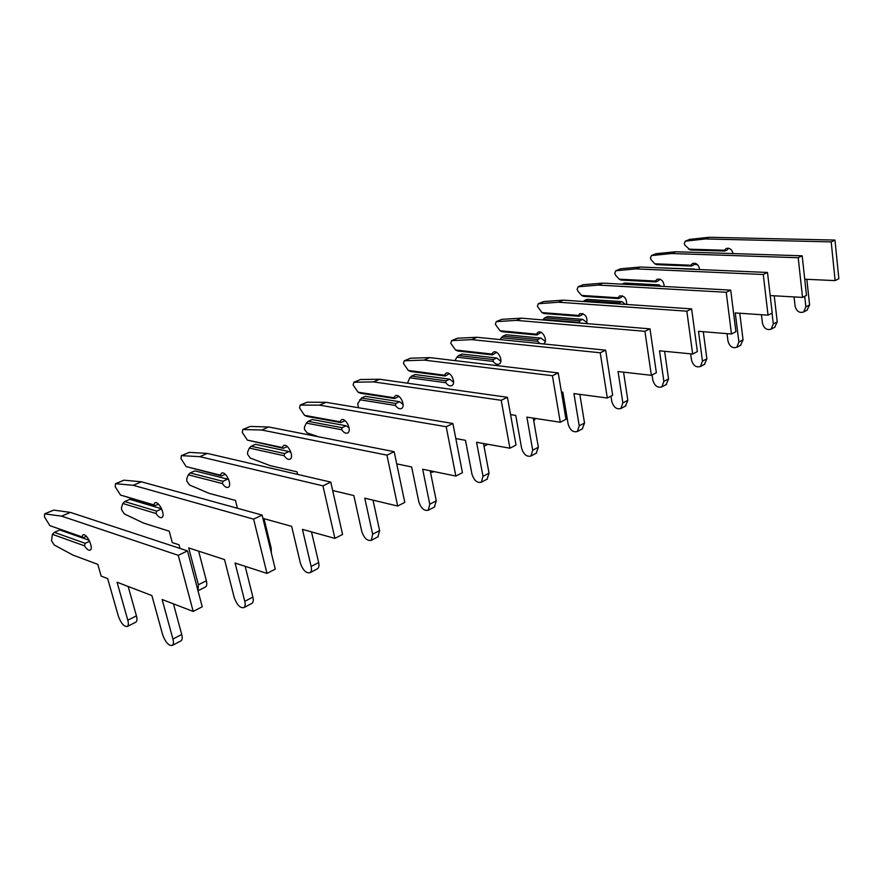 <?xml version="1.0" encoding="UTF-8"?>
<svg xmlns="http://www.w3.org/2000/svg" width="883" height="883" viewBox="0 0 883 883"><rect width="100%" height="100%" fill="white"/><g stroke="black" fill="none" stroke-linecap="round" stroke-linejoin="round"><path stroke-width="1.32" d="M804.733 279.216L835.119 280.606L831.201 241.887L705.429 238.951L685.296 241.169L684.248 243.598L685.131 245.485L690.34 250.021L724.8 251.07L727.239 249.977L728.519 248.2M724.8 251.07L724.49 250.242L726.168 248.498C729.59 247.626 731.897 249.326 733.1 253.598M694.27 264.26L697.669 264.812M794.06 296.92L795.097 306.191C796.543 311.346 799.402 313.277 803.651 311.975L805.859 306.865L804.711 296.28M688.552 249.161L724.49 250.242M835.119 280.606L838.85 278.686L834.976 240.066L709.303 237.284L689.711 239.37L685.429 241.114M806.996 310.209L809.59 304.911L806.83 279.315M705.429 238.951L709.303 237.284M831.201 241.887L834.976 240.066M770.186 295.562L802.537 297.405L798.21 257.726L671.61 253.52L651.422 255.584L650.396 258.057L651.301 259.988L654.778 263.785L656.621 264.657L691.234 266.07L693.806 264.911L695.042 263.222M693.773 269.304L694.833 269.348M691.234 266.07L690.87 265.231L692.548 263.476C696.345 262.681 698.707 264.701 699.634 269.558M727.029 333.653L727.978 341.059C729.557 346.489 732.482 348.564 736.764 347.306L738.894 342.008L735.263 312.924L768.044 315.176L763.265 274.492L635.959 268.873L615.738 270.783L614.734 273.288L615.672 275.275L619.193 279.183L621.091 280.077L655.826 281.887L658.552 280.673L659.789 279.094M761.455 314.723L762.459 323.145C763.972 328.432 766.863 330.441 771.124 329.16L773.298 323.951L772.04 313.123M654.778 263.785L690.87 265.231M659.182 267.825L694.358 269.039M802.537 297.405L806.477 295.375L802.194 255.805L675.694 251.754L656.047 253.697L651.555 255.529M774.678 327.273L777.239 321.887L774.225 295.794M671.61 253.52L675.694 251.754M798.21 257.726L802.194 255.805M656.555 286.059L659.148 284.889L661.047 286.313M655.826 281.887L655.418 281.048L657.073 279.271C661.334 278.62 663.718 281.026 664.226 286.478M619.193 279.183L655.418 281.048M621.842 284.16L624.436 283.024L659.148 284.889M768.044 315.176L772.217 313.024L767.504 272.461L640.263 267.019L620.583 268.796L615.87 270.728M740.539 345.308L743.056 339.823L739.766 313.233M635.959 268.873L640.263 267.019M763.265 274.492L767.504 272.461M690.649 353.84L691.499 360.01C693.144 365.584 696.113 367.747 700.396 366.511L702.482 361.125L698.497 331.313L731.488 334.017L726.212 292.284L598.31 285.077L578.089 286.798L577.118 289.359L578.078 291.39L581.654 295.43L583.619 296.346L618.431 298.597L621.312 297.306L622.405 295.838M618.994 303.94L619.082 302.924L621.963 301.633L625.385 304.37M618.431 298.597L617.968 297.759L619.601 295.948C624.436 295.584 626.787 298.421 626.665 304.458M581.654 295.43L617.968 297.759M621.963 301.633L587.162 299.326L584.292 300.584L619.082 302.924M584.292 300.584L583.321 301.511M731.488 334.017L735.914 331.743L730.705 290.121L602.868 283.123L583.166 284.723L578.222 286.743M704.424 364.392L706.886 358.807L703.287 331.71M598.31 285.077L602.868 283.123M726.212 292.284L730.705 290.121M652.084 374.944L652.835 380.098C654.557 385.816 657.57 388.079 661.853 386.875L663.873 381.39L659.491 350.816L692.658 354.028L686.842 311.18L558.509 302.218L538.31 303.73L537.383 306.335L541.996 312.593L544.027 313.531L578.873 316.269L581.919 314.911L582.901 313.575M579.932 323.035L579.59 320.706L582.625 319.337L587.052 322.659M578.873 316.269L578.343 315.43L579.954 313.608C585.539 313.763 587.769 317.085 586.621 323.586M579.59 320.706L544.756 317.869L543.155 319.414L579.469 322.416M541.996 312.593L578.343 315.43M544.756 317.869L547.791 316.533L582.625 319.337M692.658 354.028L697.36 351.6L691.621 308.884L563.321 300.143L543.652 301.544L538.442 303.675M666.146 384.602L668.541 378.928L664.623 351.313M558.509 302.218L563.321 300.143M686.842 311.18L691.621 308.884M610.97 396.125L611.787 401.423C613.597 407.306 616.643 409.657 620.915 408.498L622.857 402.902L618.045 371.533L651.345 375.319L644.932 331.302L516.356 320.374L496.224 321.644L495.341 324.293L500.032 330.761L502.129 331.721L536.952 334.999L541.025 332.383M539.943 343.586L537.581 341.324L537.736 339.558L540.959 338.101L545.241 341.412M536.952 334.999L536.356 334.16L537.946 332.317C542.725 329.502 548.52 341.589 543.475 343.862L543.354 343.929M537.736 339.558L502.924 336.169L501.29 337.748L537.581 341.324M501.29 337.748L500.164 339.602M500.032 330.761L536.356 334.16M502.924 336.169L506.147 334.756L540.959 338.101M651.345 375.319L656.356 372.736L650.009 328.862L521.456 318.167L501.842 319.337L496.356 321.589M625.506 406.07L627.835 400.297L623.553 372.162M516.356 320.374L521.456 318.167M644.932 331.302L650.009 328.862M561.411 391.942L562.802 392.129L568.144 424.094C570.043 430.153 573.111 432.615 577.372 431.5L579.226 425.805L573.928 393.597L607.316 398.012L600.219 352.77L471.632 339.624L451.621 340.628L450.772 343.321L455.562 350.01L457.725 350.993L492.46 354.878L496.577 352.383M492.46 354.878L491.776 354.039L493.332 352.174C498.056 349.37 504.027 361.842 499.038 364.083C497.019 364.889 495.054 363.984 493.122 361.401L493.31 359.547L496.743 358.012L500.827 361.257M493.31 359.547L458.586 355.551L456.919 357.174L493.122 361.401M456.919 357.174L454.955 360.606M455.562 350.01L491.776 354.039M458.586 355.551L462.008 354.061L496.743 358.012M607.316 398.012L612.659 395.253L605.65 350.165L477.052 337.295L457.537 338.2L451.743 340.573M582.283 428.895L584.524 423.023L579.844 394.381M533.785 421.114L535.451 418.443M471.632 339.624L477.052 337.295M600.219 352.77L605.65 350.165M510.551 414.624L515.749 415.418L521.621 448.266C523.619 454.502 526.732 457.085 530.948 456.014L532.714 450.22L526.875 417.129L560.275 422.251L552.416 375.716L424.094 360.098L404.248 360.794L403.465 363.531L408.332 370.452L410.584 371.467L445.153 376.015L449.292 373.675M445.153 376.015L444.381 375.187L445.893 373.299C450.54 370.507 456.699 383.377 451.776 385.584C449.789 386.379 447.813 385.418 445.838 382.736L446.081 380.816L449.723 379.171L453.553 382.284M446.081 380.816L411.522 376.136L409.822 377.803L445.838 382.736M409.822 377.803L407.482 383.178M483.707 444.679L483.84 443.575M408.332 370.452L444.381 375.187M411.522 376.136L415.153 374.547L449.723 379.171M560.275 422.251L565.992 419.304L558.233 372.924L429.855 357.615L410.507 358.222L404.37 360.739M536.224 453.222L538.354 447.262L533.255 418.112M424.094 360.098L429.855 357.615M552.416 375.716L558.233 372.924M455.827 438.597L465.473 440.308L471.952 474.072C474.05 480.495 477.195 483.211 481.367 482.195L483.001 476.312L476.566 442.284L509.91 448.211L501.202 400.297L373.476 381.886L353.862 382.24L353.145 385.032L358.101 392.195L360.43 393.233L394.734 398.542L393.873 397.714L395.33 395.816C399.878 393.045 406.235 406.335 401.401 408.509C399.447 409.271 397.471 408.255 395.474 405.474L395.761 403.465L361.456 398.034L357.747 403.608L358.443 407.725M394.734 398.542L398.917 396.39M395.761 403.465L399.646 401.721L403.112 404.524M359.723 399.745L395.474 405.474M430.562 472.548L433.476 471.456M358.101 392.195L393.873 397.714M361.456 398.034L365.33 396.346L399.646 401.721M509.91 448.211L516.036 445.054L507.438 397.306L379.624 379.249L360.485 379.513L353.984 382.184M487.041 479.204L489.05 473.133L483.487 443.509M373.476 381.886L379.624 379.249M501.202 400.297L507.438 397.306M396.721 463.884L411.644 466.964L418.785 501.687C421.003 508.321 424.171 511.169 428.288 510.242L429.778 504.237L422.67 469.237L455.849 476.069L446.191 426.71L319.469 405.142L300.165 405.098L299.525 407.935L304.569 415.363L306.986 416.434L340.915 422.593L339.933 421.765L341.335 419.855C345.75 417.118 352.339 430.86 347.615 432.979C345.706 433.719 343.73 432.637 341.688 429.745L342.03 427.659L308.112 421.368L306.335 423.123L304.48 427.041L304.392 429.226L307.019 432.836L318.388 436.754M340.915 422.593L345.11 420.694M342.03 427.659L346.191 425.783L349.116 427.99M306.335 423.123L341.688 429.745M304.569 415.363L339.933 421.765M308.112 421.368L312.229 419.557L346.191 425.783M455.849 476.069L462.438 472.681L452.891 423.487L326.037 402.317L307.174 402.207L300.286 405.043M434.392 507.008L436.257 500.838L430.198 470.782M319.469 405.142L326.037 402.317M446.191 426.71L452.891 423.487M332.67 490.506L353.851 495.573L361.743 531.323C364.094 538.166 367.284 541.169 371.313 540.33L372.648 534.226L364.778 498.178L397.681 506.047L386.942 455.142L261.721 430.01L242.803 429.502L242.251 432.394L247.383 440.12L283.322 448.321L282.218 447.515L283.542 445.595C287.814 442.891 294.624 457.118 290.043 459.171C288.189 459.888 286.224 458.73 284.149 455.716L284.547 453.531L251.136 446.279L249.326 448.089L247.604 452.052L247.582 454.281L250.242 458.034L270.242 465.672L297.041 471.842L297.637 474.403M283.322 448.321L287.284 446.555M284.547 453.531L288.995 451.533L291.004 452.493M249.326 448.089L284.149 455.716M247.383 440.12L282.218 447.515M251.136 446.279L255.54 444.359L288.995 451.533M397.681 506.047L404.778 502.394L394.171 451.677L268.741 426.986L250.253 426.434L242.913 429.458M377.913 536.842L379.602 530.573L373.023 500.153M261.721 430.01L268.741 426.986M386.942 455.142L394.171 451.677M262.913 518.365L291.655 526.367L300.397 563.199C302.891 570.263 306.103 573.431 310.021 572.703C311.423 571.654 311.798 569.59 311.147 566.5L302.428 529.359L334.911 538.398L322.957 485.86L199.823 456.666L181.401 455.639L180.949 458.575L186.181 466.61L221.556 475.926L220.309 475.131L221.534 473.2C225.618 470.551 232.682 485.297 228.278 487.273C226.489 487.957 224.536 486.721 222.428 483.575L222.902 481.29L190.154 472.957L188.3 474.811L186.754 478.807L186.799 481.092L189.503 484.999L209.172 493.365L235.474 500.429L237.417 508.266M221.556 475.926L225.22 474.292M222.902 481.29L227.682 479.138L228.719 479.635M188.3 474.811L222.428 483.575M186.181 466.61L220.309 475.131M190.154 472.957L194.867 470.882L227.682 479.138M334.911 538.398L342.571 534.447L330.772 482.107L207.35 453.421L189.337 452.372L181.512 455.595M317.163 568.928L317.494 568.751C318.906 567.714 319.293 565.65 318.653 562.57L311.5 531.886M271.291 552.758L271.213 548.222L264.017 518.674M199.823 456.666L207.35 453.421M322.957 485.86L330.772 482.107M197.98 590.65L198.388 584.778L188.697 547.924L224.536 559.59L234.238 597.57C236.887 604.888 240.11 608.244 243.885 607.636C245.22 606.621 245.518 604.524 244.779 601.334L235.088 563.034L266.975 573.409L253.631 519.149L133.311 485.308L115.518 483.685L115.187 486.676L120.496 495.043L155.121 505.606L153.719 504.833L154.845 502.891C158.697 500.319 166.026 515.628 161.843 517.504C160.132 518.133 158.212 516.809 156.059 513.531L156.611 511.136L124.724 501.566L122.836 503.487L121.479 507.515L121.6 509.844L124.337 513.928L143.609 523.1L169.238 531.191L172.273 542.581L179.006 544.767L179.966 548.42M155.121 505.606L158.432 504.127M156.611 511.136L161.655 508.862M122.836 503.487L156.059 513.531M120.496 495.043L153.719 504.833M124.724 501.566L129.79 499.348L161.622 508.774M266.975 573.409L275.275 569.127L262.108 515.076L141.412 481.809L123.984 480.186L115.618 483.641M251.644 603.53L251.964 603.365C253.3 602.349 253.609 600.252 252.88 597.085L245.165 566.312M205.298 587.074L205.562 586.93C206.854 585.981 207.119 583.928 206.368 580.771L198.642 551.169M133.311 485.308L141.412 481.809M253.631 519.149L262.108 515.076M83.499 537.615L81.92 536.864L82.903 534.921C86.479 532.438 94.106 548.354 90.176 550.109C88.576 550.694 86.689 549.27 84.503 545.837L85.143 543.31L54.338 532.35L52.417 534.325L51.501 540.76L54.282 545.021L73.002 555.12L97.803 564.358L101.159 576.113L107.671 578.608L118.399 616.279C121.07 623.409 124.05 626.809 127.318 626.466C128.499 625.55 128.664 623.464 127.803 620.208L117.064 582.217L151.876 595.572L162.66 634.756C165.485 642.338 168.708 645.892 172.317 645.44C173.554 644.458 173.763 642.327 172.936 639.049L162.141 599.513L193.2 611.433L178.267 555.319L61.644 516.158L44.636 513.851L44.448 516.886L49.845 525.628L83.499 537.615L86.391 536.323M85.143 543.31L89.658 541.279M52.417 534.325L84.503 545.837M49.845 525.628L81.92 536.864M54.338 532.35L59.801 529.955L89.172 540.275M193.2 611.433L202.229 606.776L187.494 550.893L70.386 512.394L53.697 510.109L44.735 513.807M180.772 640.97L181.07 640.815C182.317 639.833 182.538 637.703 181.71 634.435L173.443 603.851M135.64 622.261L135.894 622.129C137.097 621.213 137.273 619.126 136.423 615.881L128.178 586.478M61.644 516.158L70.386 512.394M178.267 555.319L187.494 550.893M685.826 241.026L689.711 239.37M805.859 306.865L809.59 304.911M651.952 255.441L656.047 253.697M773.298 323.951L777.239 321.887M616.268 270.628L620.583 268.796M738.894 342.008L743.056 339.823M578.619 286.655L583.166 284.723M702.482 361.125L706.886 358.807M538.84 303.586L543.652 301.544M663.873 381.39L668.541 378.928M496.754 321.511L501.842 319.337M622.857 402.902L627.835 400.297M452.14 340.496L457.537 338.2M579.226 425.805L584.524 423.023M404.767 360.661L410.507 358.222M532.714 450.22L538.354 447.262M354.37 382.118L360.485 379.513M483.001 476.312L489.05 473.133M300.661 404.977L307.174 402.207M429.778 504.237L436.257 500.838M243.289 429.403L250.253 426.434M372.648 534.226L379.602 530.573M181.865 455.551L189.337 452.372M270.297 548.685L271.213 548.222M311.147 566.5L318.653 562.57M115.96 483.608L123.984 480.186M198.388 584.778L206.368 580.771M244.779 601.334L252.88 597.085M45.055 513.785L53.697 510.109M127.803 620.208L136.423 615.881M172.936 639.049L181.71 634.435M803.651 311.975L807.371 310.01M771.124 329.16L775.053 327.074M736.764 347.306L740.914 345.11M700.396 366.511L704.8 364.193M661.853 386.875L666.522 384.414M620.915 408.498L625.87 405.871M577.372 431.5L582.648 428.708M484.005 446.268L487.659 444.425M530.948 456.014L536.588 453.034M432.626 472.228L433.95 471.555M481.367 482.195L487.394 479.016M428.288 510.242L434.745 506.831M371.313 540.33L378.255 536.665M310.021 572.703L317.494 568.751M198.013 590.749L205.562 586.93M243.885 607.636L251.964 603.365M127.318 626.466L135.894 622.129M172.317 645.44L181.07 640.815"/></g></svg>
